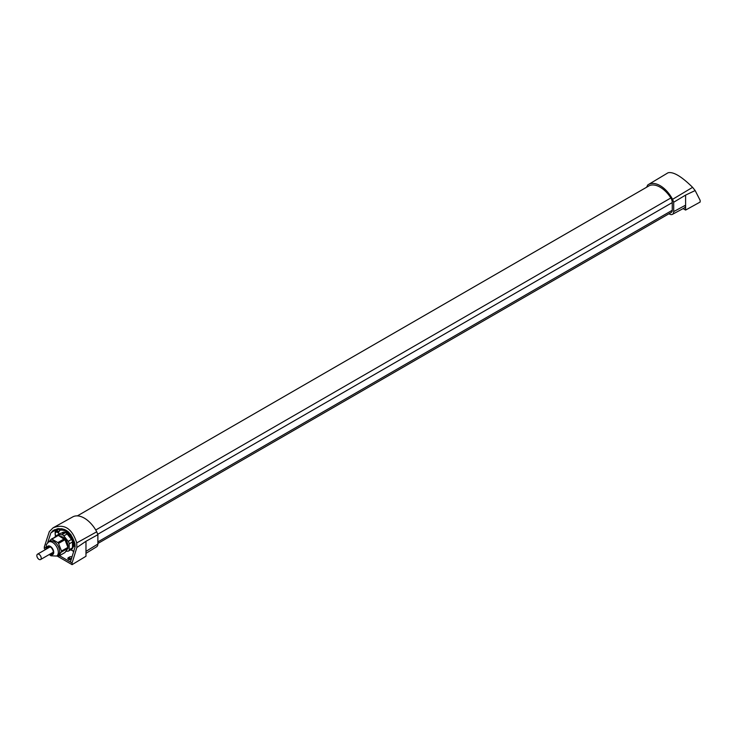 <?xml version="1.0" encoding="UTF-8"?>
<svg xmlns="http://www.w3.org/2000/svg" width="737" height="737" viewBox="0 0 737 737"><rect width="100%" height="100%" fill="white"/><g stroke="black" fill="none" stroke-linecap="round" stroke-linejoin="round"><path stroke-width="1.11" d="M97.874 543.482L671.278 212.431A4.671 2.699 -120 0 0 672.255 210.285L672.255 202.583A6.541 3.777 -120 0 0 670.863 197.967A23.215 13.404 -120 0 0 649.444 185.604A6.541 3.777 -120 0 0 649.408 185.623A6.541 3.777 -120 0 0 649.371 185.641L77.376 515.882L649.444 185.604M95.736 530.004L670.863 197.967M36.85 555.606A3.086 1.778 -120 0 0 38.195 558.71A3.086 1.778 -120 0 0 40.572 559.54A3.086 1.778 -120 0 0 41.217 558.13A3.086 1.778 -120 0 0 39.862 555.016A3.086 1.778 -120 0 0 37.486 554.196A3.086 1.778 -120 0 0 36.85 555.606M74.999 547.195A3.464 1.999 60 0 1 74.842 543.28M59.209 534.003A3.464 1.999 -120 0 0 57.541 532.289A3.464 1.999 -120 0 0 55.809 532.114A3.464 1.999 -120 0 0 55.118 533.312M55.118 534.113A3.464 1.999 -120 0 0 56.012 536.425M56.638 556.048L58.011 555.256A8.089 4.671 -120 0 0 59.679 551.552A8.089 4.671 -120 0 0 56.15 543.409A8.089 4.671 -120 0 0 49.913 541.244L48.541 542.036A8.089 4.671 -120 0 1 52.585 542.432A8.089 4.671 -120 0 1 58.306 552.345A8.089 4.671 -120 0 1 56.638 556.048L50.973 555.809L49.268 554.519M57.808 556.288A9.388 5.417 -120 0 0 58.186 556.269L56.703 556.011M61.493 552.041A9.388 5.417 -120 0 0 61.512 551.552L58.555 556.223M47.325 548.512A4.21 2.432 60 0 1 48.2 546.716A4.21 2.432 60 0 1 50.3 546.928A4.21 2.432 60 0 1 53.046 550.631A4.21 2.432 60 0 1 52.401 554.003A4.21 2.432 60 0 1 50.411 553.856M58.186 543.003L58.555 543.473A9.388 5.417 -120 0 0 58.186 543.003A9.388 5.417 -120 0 0 57.808 542.552L58.186 543.003M51.553 539.171L51.931 539.152A9.388 5.417 -120 0 0 51.553 539.171A9.388 5.417 -120 0 0 51.185 539.217L51.553 539.171M61.512 551.083L61.512 551.552A9.388 5.417 -120 0 0 61.493 551.046L67.924 547.379L64.957 539.733L58.545 543.436M58.555 543.473L61.493 551.046M51.931 539.152L57.808 542.552M48.983 541.778L51.185 539.217M64.957 539.733L58.315 535.431L51.203 539.198M58.315 535.431L51.903 539.134M64.248 538.858L57.836 542.561M61.512 552.022L67.924 548.319L64.957 552.538L58.545 556.242M67.924 548.319L67.924 547.379M60.084 536.453A7.342 4.238 60 0 1 62.829 537.135A7.342 4.238 60 0 1 67.905 547.333M71.507 549.222A2.801 1.621 -120 0 0 71.913 549.093A2.801 1.621 -120 0 0 72.493 547.803L72.493 541.971A2.801 1.621 -120 0 0 71.507 539.42L67.131 533.975A2.801 1.621 -120 0 0 65.142 532.823L60.766 533.219A2.801 1.621 -120 0 0 60.36 533.339L57.053 535.255A2.801 1.621 60 0 1 57.468 535.126L61.844 534.73A2.801 1.621 60 0 1 63.824 535.882L68.2 541.327A2.801 1.621 60 0 1 69.195 543.878L69.195 549.719A2.801 1.621 60 0 1 68.615 551A2.801 1.621 60 0 1 68.2 551.129L65.796 551.34M56.509 536.14A2.801 1.621 60 0 1 57.053 535.255M67.758 534.749A9.351 5.399 60 0 1 70.881 538.636M72.493 542.801A9.351 5.399 60 0 1 72.493 546.974M72.456 548.236A9.351 5.399 -120 0 0 73.027 540.599A9.351 5.399 -120 0 0 67.131 533.008A9.351 5.399 -120 0 0 62.452 532.547L61.466 533.118A9.351 5.399 60 0 1 64.524 532.879M56.104 536.37A3.27 1.889 60 0 1 55.911 532.28A3.27 1.889 60 0 1 57.541 532.436A3.27 1.889 60 0 1 58.463 533.183A3.27 1.889 60 0 1 59.117 534.058M59.485 555.698L72.088 562.976L76.851 547.517L85.971 541.29L85.971 556.26L72.088 564.653L57.458 556.205M45.731 549.433L44.321 548.623L44.321 546.946L45.961 547.886M71.535 558.434A2.1 1.216 0 0 0 69.444 558.738L68.449 559.309A2.1 1.216 0 0 0 68.421 559.328M71.222 559.447A2.1 1.216 180 0 1 69.011 559.576A2.1 1.216 180 0 1 67.832 558.489A2.1 1.216 180 0 1 68.449 557.633L69.444 557.061A2.1 1.216 180 0 1 72.014 556.877M85.971 541.29L97.874 534.684L97.874 544.044A5.988 3.455 60 0 1 96.676 546.753L85.971 553.349M76.722 542.911C72.134 528.484 64.266 523.454 53.119 527.803L72.742 516.904A23.372 13.496 60 0 1 96.74 531.792L76.722 542.911L76.851 547.517M97.874 534.684L96.74 531.792M73.322 551.092L73.875 551.534M55.45 536.969L55.118 530.926L55.45 530.087L55.837 531.313A4.21 2.432 60 0 1 58.103 532.059A0.93 0.544 -120 0 0 58.849 532.022A12.621 7.287 60 0 1 60.13 530.207L60.231 529.599L60.13 530.207A18.232 10.53 60 0 1 71.102 534.887M75.045 547.057A3.27 1.889 60 0 1 74.898 543.482M47.684 542.662L50.871 532.888L53.589 530.281C63.686 526.154 70.816 530.658 74.971 543.805L75.1 546.872L70.439 562.018M57.845 528.696L58.49 528.733L58.343 529.35A4.671 2.699 60 0 1 60.093 529.719M55.45 530.087L57.845 528.733L58.343 529.35L55.984 530.695A4.671 2.699 -120 0 1 58.499 531.534L58.103 532.059M50.871 532.888L57.228 528.825M72.088 562.976L72.088 564.653M53.119 527.803L49.315 531.617L44.321 546.946M61.853 528.669L60.231 529.599A18.701 10.797 -120 0 1 68.366 531.856M683.088 208.608L685.603 210.063L700.15 202.049L700.15 200.363L695.157 190.551L685.603 195.093L673.701 202.224L672.577 199.331L692.596 187.336L695.157 190.551M692.596 187.336C681.522 176.419 673.351 171.555 668.081 172.762L648.357 184.572A23.372 13.496 60 0 0 647.731 184.996L646.598 187.244M648.357 184.572A23.372 13.496 60 0 1 672.577 199.331M673.701 202.224L673.701 211.583A5.988 3.455 60 0 1 672.411 214.356A5.988 3.455 60 0 1 669.472 214.034L668.993 213.748M685.603 210.063L685.603 195.093M672.411 214.356L684.314 207.945A5.988 3.455 -120 0 0 685.603 205.172L673.701 211.583M97.754 534.27L672.255 202.583M97.874 541.907L672.255 210.285M49.969 554.113A4.855 2.801 -120 0 0 50.3 554.325A4.855 2.801 -120 0 0 53.737 552.345A4.855 2.801 -120 0 0 50.3 546.393A4.855 2.801 -120 0 0 46.864 548.383A4.855 2.801 -120 0 0 46.882 548.77M69.195 549.719L72.493 547.803M69.195 543.878L72.493 541.971M68.2 541.327L71.507 539.42M63.824 535.882L67.131 533.975M61.844 534.73L65.142 532.823M57.468 535.126L60.766 533.219M68.449 559.309L68.449 557.633M69.444 558.738L69.444 557.061M55.118 530.926L55.837 531.313M55.837 536.941L55.118 536.499M73.728 551.322L70.89 549.682M60.729 529.323A5.141 2.966 -120 0 0 58.49 528.733L58.49 528.595M52.613 530.898L54.584 529.756M85.971 551.368L97.874 544.044M58.849 532.022L58.868 531.515A13.091 7.554 -120 0 1 60.139 529.691M53.276 552.206L40.572 559.54M50.19 546.863L37.486 554.196M46.182 549.176L46.385 544.56L48.541 542.036M68.615 551L71.913 549.093M73.682 551.46L70.752 549.765M58.748 531.644L60.185 529.636"/></g></svg>
